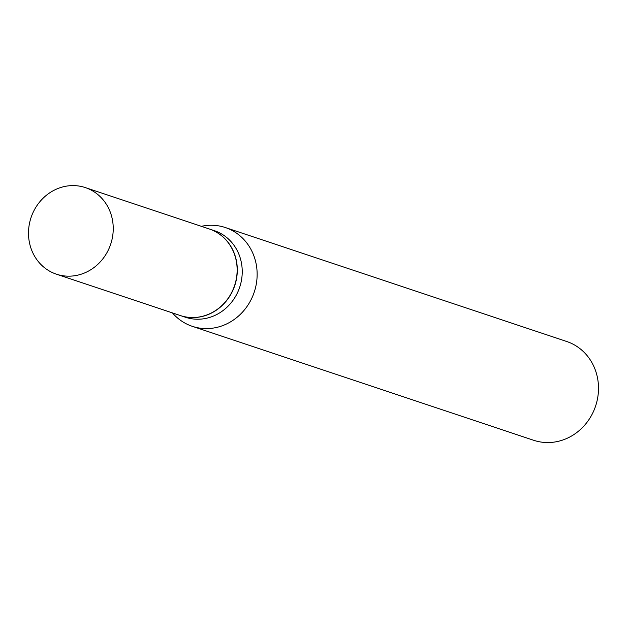 <?xml version="1.0" encoding="UTF-8"?>
<svg xmlns="http://www.w3.org/2000/svg" width="630" height="630" viewBox="0 0 630 630"><rect width="100%" height="100%" fill="white"/><g stroke="black" fill="none" stroke-linecap="round" stroke-linejoin="round"><path stroke-width="0.94" d="M53.337 273.003A45.643 41.982 108.5 0 1 31.642 215.901A45.643 41.982 108.5 0 1 85.326 187.59A45.643 41.982 108.5 0 1 88.405 188.764A45.643 41.982 108.5 0 1 110.1 245.865A45.643 41.982 108.5 0 1 56.416 274.184A45.643 41.982 108.5 0 1 53.337 273.003M85.326 187.59L209.223 228.95A45.643 41.982 108.5 0 1 212.302 230.123A45.643 41.982 108.5 0 1 233.998 287.225A45.643 41.982 108.5 0 1 180.322 315.543L56.416 274.184M209.31 228.973A45.643 41.982 108.5 0 1 209.388 229.005A45.643 41.982 108.5 0 1 233.502 288.95A45.643 41.982 108.5 0 1 180.487 315.599A45.643 41.982 108.5 0 1 180.4 315.567M201.372 226.327A52.085 47.912 108.5 0 1 225.296 227.525L566.653 341.476A52.085 47.912 108.5 0 1 594.169 409.878A52.085 47.912 108.5 0 1 533.673 440.283L192.315 326.332A52.085 47.912 108.5 0 1 172.463 312.921M225.296 227.525A52.085 47.912 108.5 0 1 252.811 295.927A52.085 47.912 108.5 0 1 192.315 326.332M209.388 229.005L214.31 230.643A45.643 41.982 108.5 0 1 238.431 290.595A45.643 41.982 108.5 0 1 185.409 317.236L180.487 315.599"/></g></svg>
